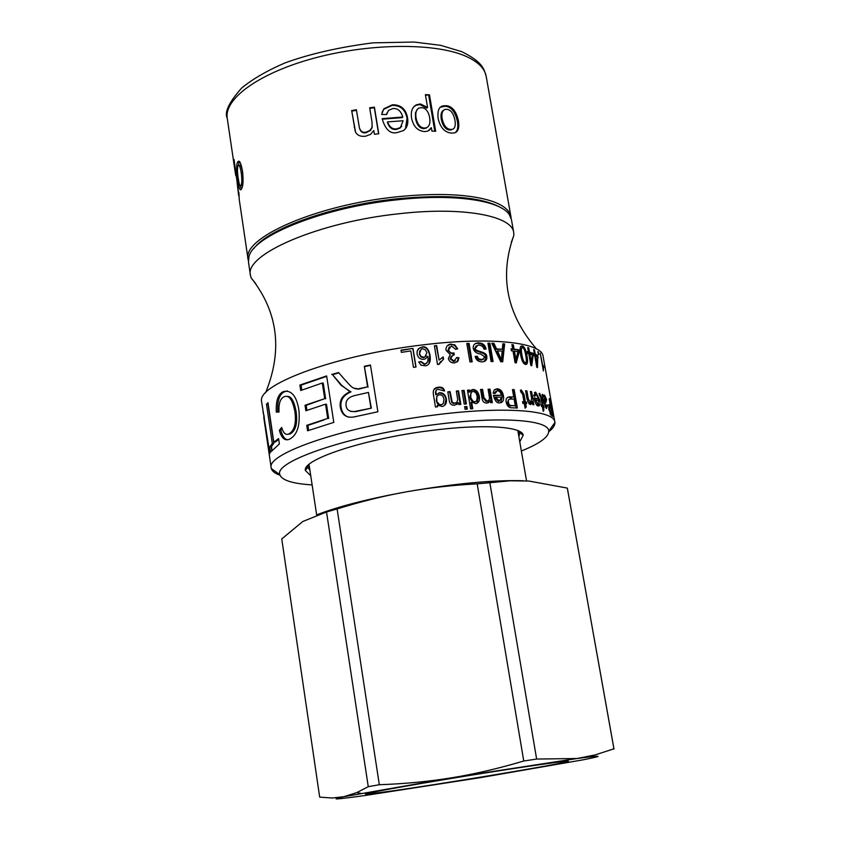 <?xml version="1.0" encoding="UTF-8"?>
<svg xmlns="http://www.w3.org/2000/svg" width="841" height="841" viewBox="0 0 841 841"><rect width="100%" height="100%" fill="white"/><g stroke="black" fill="none" stroke-linecap="round" stroke-linejoin="round"><path stroke-width="1.26" d="M241.241 172.762C240.284 167.096 239.328 164.647 238.371 165.414L238.056 165.824C237.225 168.032 237.288 172.279 238.276 178.555C239.107 184.116 239.916 186.523 240.684 185.777L240.957 185.398C241.977 183.622 242.071 179.406 241.241 172.762L242.681 172.71C241.724 167.033 240.768 164.584 239.822 165.341L238.928 165.383M429.698 117.761C428.363 111.17 425.578 107.795 421.33 107.637L419.018 108.09C416.284 109.277 415.307 112.568 416.064 117.961C417.493 124.552 420.342 127.927 424.621 128.074L426.555 127.737C429.404 126.35 430.455 123.017 429.698 117.761M454.949 120.231C453.541 113.524 450.892 109.887 446.991 109.33L445.11 109.404C442.303 110.402 441.325 113.556 442.177 118.854C443.691 125.435 446.445 128.957 450.44 129.44L452.038 129.388C454.823 128.862 455.79 125.803 454.949 120.231M403.091 120.757L387.606 121.882C389.436 127.023 392.411 129.346 396.563 128.862L400.411 127.538L403.091 120.757M237.151 183.044L238.697 195.816L237.509 183.002M238.918 192.557L239.233 199.454M235.764 175.653L234.04 159.496L238.56 192.6M382.245 119.191L402.334 117.614L402.744 117.025C401.104 111.117 397.835 108.279 392.947 108.5L388.479 110.413L386.576 114.555L381.646 114.46L383.811 108.825L392.327 104.789C400.768 104.61 405.835 108.941 407.538 117.761C408.474 123.553 407.128 127.821 403.501 130.576L397.173 132.552C390.308 134.203 385.304 129.567 382.15 118.644L402.744 117.025M387.039 112.831L386.471 114.555M382.045 112.358L383.643 109.362L392.022 105.388C400.358 105.22 405.373 109.54 407.065 118.35L405.446 128.757M387.606 121.882L387.386 122.46C389.194 127.59 392.148 129.924 396.248 129.44L400.022 128.137L401.714 126.224M451.07 133.088C444.584 132.237 440.295 127.464 438.193 118.77C437.246 110.749 438.97 106.439 443.375 105.829L446.371 105.672C452.3 106.344 456.327 111.401 458.44 120.82C459.554 128.284 458.019 132.352 453.825 133.015L451.07 133.088M440.747 107.122L445.425 106.25C451.291 106.923 455.286 111.958 457.388 121.377C458.366 127.275 457.599 131.028 455.055 132.636M443.617 110.182C441.283 111.475 440.516 114.565 441.304 119.433C442.818 126.013 445.541 129.535 449.493 130.008L452.563 129.241M425.493 95.275L429.488 94.844L435.67 131.27L431.938 131.122L431.359 127.716L429.152 130.429M431.265 127.716L427.932 131.08L424.831 131.574C417.756 131.091 413.33 126.571 411.543 118.034C410.66 111.338 412.3 106.923 416.463 104.778L420.458 103.937L427.564 107.501L425.388 94.634L429.488 94.844M413.793 106.86L415.906 105.356L419.817 104.547L426.723 108.1L427.438 107.501M426.723 108.1L427.564 107.501M428.721 95.443L434.797 131.228M417.378 109.362L415.422 112.82L415.496 118.549C416.915 125.141 419.743 128.515 423.98 128.662L427.375 127.296M355.249 131.396L351.769 111.138L356.479 110.318M351.591 110.602L356.384 109.761L359.349 127.611C360.474 131.364 362.692 132.878 366.003 132.142L369.819 130.576L372.069 127.464L372.048 122.281L369.683 107.764L374.413 107.164L378.765 133.751L374.487 134.297L373.761 130.544L370.587 134.339L365.646 136.2C360.757 136.81 357.393 135.454 355.554 132.153L351.769 111.138M359.244 127.159L359.464 128.158C360.589 131.9 362.776 133.414 366.045 132.678L370.692 130.376L372.269 126.339M369.767 108.31L374.319 107.743L374.413 107.164M374.319 107.743L378.576 133.782M241.356 189.172L240.242 185.829M241.483 188.952L240.999 189.635C239.885 190.686 238.812 187.606 237.782 180.394C236.353 170.565 236.268 164.521 237.53 162.26L238.087 161.535C239.611 160.137 241.073 163.322 242.481 171.08C243.501 180.289 243.165 186.25 241.483 188.952M238.213 165.572L239.359 161.63M241.672 185.714L242.755 184.452M242.776 173.32L242.681 172.71M511.097 218.176L510.939 216.747C509.793 210.387 503.391 205.183 491.733 201.125C469.762 194.092 437.993 192.663 396.437 196.847C316.037 205.004 241.724 237.982 248.074 259.322L248.368 260.721M253.782 248.621C267.743 228.731 332.206 205.54 396.479 198.854C448.242 193.956 483.459 197.141 502.14 208.4M531.438 403.049L533.205 400.968M548.742 431.738C553.01 428.426 555.06 425.357 554.923 422.539L542.897 355.186C539.281 341.982 488.011 336.747 422.235 344.968C338.408 354.723 259.007 383.57 261.446 400.768L269.856 453.551L263.738 417.189L271.296 468.479C272.042 471.191 274.965 473.451 280.064 475.26M511.286 242.439L513.872 235.333L513.735 232.621C512.127 215.695 462.75 206.413 399.212 213.719C318.686 222.024 244.153 254.497 250.429 275.259L251.165 277.887L255.853 283.806M554.85 422.014C554.23 409.998 502.235 406.15 433.788 415.107C347.007 425.788 265.525 453.509 271.191 467.964M312.127 484.91C292.51 483.67 281.767 480.274 279.885 474.702C273.262 461.352 350.949 435.018 433.914 424.737C499.554 416.095 549.173 419.68 548.731 431.16C548.71 437.036 539.586 443.659 521.367 451.018M250.429 275.259L248.484 262.15L248.915 256.883C252.868 235.795 323.638 207.37 396.92 199.832C453.72 193.419 500.406 200.347 509.373 214.697L511.433 219.554L513.735 232.621M519.78 441.84L523.228 435.186C521.935 426.261 481.735 423.811 430.045 430.634C364.658 438.771 302.266 459.396 305.357 470.476L310.739 475.701M518.718 430.991L519.801 433.115L518.876 436.595M309.94 470.434L307.953 467.428L308.321 465.073M308.668 430.392L307.911 425.399L323.911 419.985M512.327 399.097L509.289 397.257L513.746 396.994L512.453 389.562L514.156 389.656L517.341 408.032L512.411 407.811C509.236 408.064 507.155 406.245 506.187 402.345C505.557 398.918 506.808 397.078 509.93 396.836L513.746 396.994M370.913 407.906L368.463 392.442L355.606 395.354C348.489 396.878 345.315 400.358 346.103 405.761C346.587 409.966 349.509 411.869 354.87 411.459L371.365 408.158L368.463 392.442M502.14 351.107L497.483 350.876L501.415 359.874L502.14 351.107M519.864 432.863L519.612 431.444M305.672 468.637L306.702 468.7M271.464 444.5L271.843 450.25M264.106 416.001L262.97 411.932M271.748 450.366L271.223 446.771L273.798 443.449L272.305 443.596L266.502 404.195L267.974 402.681L273.798 442.187L278.581 438.603L279.37 443.943L270.487 452.195L269.709 446.949L272.305 443.596M271.223 446.771L269.709 446.949M273.798 443.449L267.985 404.058L266.502 404.195M278.697 439.412L275.28 442.061L273.798 442.187M287.727 439.738C284.763 439.37 282.439 436.216 280.757 430.287L279.338 430.371L281.63 427.459C283.333 433.073 285.667 435.27 288.631 434.03L288.936 433.893C294.403 430.771 296.4 423.412 294.918 411.817C292.647 399.832 289.104 394.786 284.269 396.7L283.732 396.952C280.127 398.886 278.55 403.922 279.023 412.058L277.719 412.016C277.204 401.22 279.307 394.524 284.016 391.948L287.401 390.918M277.719 412.016L276.3 412.09C275.795 401.273 277.929 394.566 282.681 391.959L283.774 391.464C291.627 390.024 296.663 396.248 298.902 410.114C300.258 425.493 297.188 435.154 289.672 439.097L289.251 439.286C284.857 441.083 281.556 438.119 279.338 430.371M280.757 430.287L282.029 428.647M287.843 434.292L290.282 433.861C295.696 430.771 297.651 423.433 296.158 411.838C294.161 400.789 290.986 395.648 286.644 396.416M279.023 412.058L276.3 412.09M301.803 390.077L301.057 385.136L326.697 376.358M299.89 385.062L326.634 375.938L333.793 422.382L307.575 430.792L306.755 425.336L327.738 418.397L325.551 404.164L305.861 410.755L305.031 405.278L324.71 398.655L322.303 383.002L300.721 390.497L299.89 385.062L301.057 385.136M307.911 425.399L306.755 425.336M328.673 418.534L326.487 404.311L325.551 404.164M306.933 410.355L306.177 405.351L305.031 405.278M306.177 405.351L324.71 398.655M325.635 398.802L323.238 383.16L322.303 383.002M349.33 391.244L341.646 385.304L332.521 374.655L338.891 372.889M331.701 374.455L338.597 372.552C354.702 391.118 351.696 387.259 357.888 388.899L367.591 386.881L364.332 366.298L370.45 364.994L377.882 411.775L354.019 416.947C346.376 418.177 341.803 414.96 340.321 407.286C339.249 400.106 342.592 394.892 350.35 391.622L340.91 385.094L332.521 374.655M354.913 388.626L358.466 389.141L367.591 386.881M368.043 387.154L364.332 366.298M364.784 366.592L370.503 365.362M348.258 417.073C344.347 415.57 341.961 412.374 341.099 407.465C340.027 400.295 343.328 395.091 350.991 391.853L350.35 391.622M350.991 391.853L350.329 391.496M350.865 411.407L355.512 411.68L371.365 408.158M525.804 355.554C524.921 350.487 523.859 347.901 522.597 347.796L522.482 347.775C521.252 347.533 521.052 349.867 521.893 354.786C522.797 359.895 523.901 362.482 525.205 362.555L525.299 362.576C526.508 362.797 526.666 360.463 525.804 355.554M537.494 357.015L535.58 356.121L537.01 364.174L537.494 357.015M477.225 396.416L476.216 393.441L474.513 391.78L472.421 391.517L470.802 392.905L470.823 397.93L473.136 401.409L475.039 401.767L476.7 400.852L477.225 396.416M515.27 405.772L514.124 399.181L510.739 399.033L509.078 399.317L508.143 400.411L508.942 404.405L510.613 405.509L515.27 405.772L511.917 405.635M544.758 396.805L544.306 401.294L545.914 399.244L544.758 396.805M551.843 413.94L550.708 407.58L549.741 406.781L549.394 409.409L551.843 413.94L550.35 414.245M538.913 400.768L535.465 399.969L537.872 404.111L538.913 400.768M501.741 397.152L495.654 397.162L499.344 400.989L501.741 397.152M444.037 399.359L442.976 396.332L441.168 394.85L438.645 394.818L436.7 396.71L436.847 401.441L439.433 404.51L441.578 404.679L443.249 403.648L444.037 399.359M532.321 354.902L529.851 354.135L531.281 362.229L532.321 354.902M517.961 351.654L514.45 351.181L515.911 359.37L517.961 351.654M426.913 352.768L425.304 349.74L422.35 348.763L421.278 349.078L419.459 353.546L420.952 356.405L423.822 357.257L424.842 356.983L426.913 352.768M425.672 365.814L421.099 365.236L418.734 361.998L421.026 361.483L424.726 364.037L425.599 363.817C427.659 363.112 428.416 360.6 427.869 356.279L425.241 358.897L423.664 359.307C420.216 359.485 418.03 357.719 417.083 354.019L417.147 351.233L418.303 348.826L422.539 346.839C426.208 346.313 428.7 349.078 430.014 355.133C430.918 360.81 429.793 364.269 426.66 365.509L425.672 365.814M437.509 364.5L434.408 345.809L436.679 345.577L439.097 360.116L443.186 356.92L443.554 359.128L438.981 364.342L437.509 364.5M450.229 354.608L446.045 350.276C445.783 347.102 447.118 345.073 450.072 344.179L454.771 344.831L457.693 348.836L455.57 349.299L451.47 345.893L448.421 350.035L450.524 352.978L454.066 352.999L454.151 355.018L452.91 355.175L450.65 358.413L454.077 361.083L456.716 357.499L458.965 357.751L457.935 361.231L454.434 362.965C451.154 362.955 449.136 361.483 448.369 358.55L450.229 354.608M469.93 361.924L466.808 343.454L469.047 343.37L472.179 361.819L469.93 361.924M475.144 356.468L477.194 356.216L478.75 358.844L482.345 359.633L484.868 356.889L480.589 353.987C476.647 353.619 474.208 351.78 473.262 348.468C472.926 345.399 474.303 343.538 477.404 342.897L478.34 342.823C482.755 343.033 485.331 345.104 486.066 349.026L484.164 349.225L482.576 346.324L479.328 345.041L478.045 345.083L475.323 348.227C474.745 352.001 487.086 351.033 486.771 356.721C487.181 359.58 485.898 361.283 482.934 361.809L482.156 361.861C478.413 361.851 476.08 360.053 475.144 356.468M491.081 361.504L487.938 343.16L489.925 343.191L493.068 361.525L491.081 361.504M511.412 350.823L511.055 348.773L512.653 348.952L511.906 344.631L513.346 344.81L514.093 349.131L518.897 349.814L519.254 351.864L516.248 362.902L515.06 362.765L513.01 351.002L511.412 350.823M527.654 353.546L527.296 351.517L528.463 351.822L527.717 347.554L528.747 347.848L529.494 352.106L532.858 353.188L533.215 355.207L531.712 365.698L530.86 365.478L528.821 353.851L527.654 353.546M435.47 407.033L433.535 395.27C432.631 390.75 433.83 388.143 437.131 387.47L438.487 387.217C441.798 386.765 443.817 388.027 444.574 391.002L437.835 389.278C435.627 390.045 434.986 391.927 435.89 394.934L439.38 392.715C443.133 392.621 445.457 394.713 446.361 398.97C446.928 402.965 445.604 405.467 442.366 406.497L437.404 405.131L437.614 406.771L435.47 407.033M449.178 400.179L447.79 391.822L450.082 391.601L452.206 402.114L454.455 403.238L456.873 402.334L457.725 399.664L456.337 391.023L458.545 390.844L460.815 404.384L458.829 404.553L458.45 402.639L454.687 405.246C451.354 405.415 449.525 403.722 449.178 400.179M465.073 409.283L464.631 406.676L466.818 406.508L467.26 409.104L465.073 409.283M464.2 404.111L461.93 390.571L464.116 390.413L466.387 403.943L464.2 404.111M499.67 402.85C496.989 403.407 494.897 400.894 493.394 395.302L501.52 395.281L500.248 392.242L498.24 390.802L497.304 390.708L495.086 393.472L493.11 393.199L494.172 390.077L497.168 388.826C500.479 389.026 502.561 391.338 503.412 395.775C504.095 400.085 502.939 402.44 499.932 402.839L499.67 402.85M538.187 405.93C536.695 406.119 535.297 403.438 534.003 397.909L538.65 398.949L536.053 394.051L534.876 396.374L533.688 395.869L535.728 392.211L539.712 399.675C540.448 403.911 539.975 406.003 538.303 405.951L538.187 405.93M539.565 395.428L539.092 393.43L539.743 393.43L541.657 397.804L542.981 405.299L543.591 405.499L543.854 410.25L543.223 411.333L542.413 406.739L541.509 406.476L541.205 404.763L542.109 405.026L540.774 397.404L539.565 395.428M549.478 398.697L552.621 416.421L551.339 415.338L548.774 409.125L549.331 404.647L550.34 405.467L549.152 398.76M543.339 399.917L542.119 394.397L542.95 394.713L543.391 396.384L544.611 395.144L546.587 399.549L545.777 402.828L544.611 403.039L546.23 406.697L546.829 404.71L547.502 405.299L546.534 408.495L543.854 402.892L543.339 399.917M527.023 398.855L525.604 390.729L526.918 390.907L528.316 398.928L530.555 402.681L531.649 398.634L530.387 391.443L531.565 391.654L533.867 404.794L532.816 404.616L532.458 402.744L530.682 404.584L529.157 403.901L527.023 398.855M520.905 392.19L520.369 390.182L521.399 390.087L524.038 394.324L525.362 401.935L526.35 402.051L526.655 403.785L525.667 403.68L526.245 406.97L525.099 408.211L524.29 403.533L522.86 403.407L522.555 401.662L523.985 401.798L522.629 394.061L520.905 392.19M481.956 397.782L480.547 389.478L482.587 389.404L483.974 397.593L487.034 401.115L489.02 400.169L489.515 397.825L488.106 389.246L490.03 389.204L492.332 402.639L490.587 402.681L490.219 400.779L486.96 403.102C484.006 403.06 482.335 401.283 481.956 397.782M470.613 408.863L467.47 390.182L469.467 390.056L469.804 391.769L472.884 389.52C476.195 389.625 478.35 391.895 479.338 396.321C479.938 400.673 478.718 403.102 475.691 403.617L471.633 402.019L472.758 408.715L470.613 408.863M543.36 370.965L540.227 353.241L543.139 367.422L543.517 365.635L543.36 370.965M538.293 354.05L537.851 351.58L538.997 354.492L538.293 354.05M533.825 355.428L533.478 353.409L534.403 353.777L533.657 349.53L534.477 349.877L535.223 354.114L537.82 355.365L537.473 367.601L536.8 367.338L534.76 355.785L533.825 355.428M526.96 355.817C528.001 361.756 527.58 364.626 525.699 364.405L525.509 364.384C523.333 363.974 521.693 360.705 520.579 354.555C519.612 348.626 520.095 345.746 522.051 345.935L522.282 345.966C524.353 346.429 525.919 349.709 526.96 355.817L525.898 356.132M500.742 361.735L491.785 343.244L493.94 343.307L496.579 348.931L502.319 349.225L502.823 343.78L504.653 343.916L502.708 361.819L500.742 361.735M401.367 352.358L401.01 350.15L412.973 348.384L416.022 367.012L413.488 367.37L410.807 350.949L401.367 352.358M427.827 356.29L427.281 357.236M417.346 350.571L419.733 347.901L421.783 347.291C425.651 346.471 428.3 349.215 429.73 355.543L428.994 363.722M418.839 362.324L421.026 361.483M420.847 361.882L424.516 364.437L427.175 362.471M419.691 350.897L419.386 354.45L421.11 357.089L423.601 357.656L426.324 355.764M434.471 346.198L436.679 345.577M436.3 346.008L439.097 360.116M439.328 359.832L443.186 356.92M442.755 357.341L443.102 359.422M440.726 361.43L438.75 364.363M447.507 345.598L450.618 344.453L453.026 344.726L455.486 346.334L456.999 348.994M449.336 346.86L447.927 350.466L452.016 353.788L454.066 352.999M453.509 353.441L453.572 355.07M451.26 356.1L450.135 358.844L453.53 361.514L455.307 360.747M456.716 357.993L458.965 357.751M458.356 358.192L456.81 362.229M466.881 343.874L469.047 343.37M468.311 343.822L471.37 361.861M475.218 356.805L476.384 356.658L477.341 358.718L479.013 359.864L483.26 359.443M476.384 356.658L477.194 356.216M475.081 343.748L477.488 343.286C481.735 343.464 484.258 345.42 485.068 349.131M476.216 345.777L474.524 348.679C473.956 352.453 486.161 351.485 485.867 357.162L484.269 361.514M488.011 343.633L489.925 343.191M488.957 343.643L492.017 361.514M511.149 349.341L512.653 348.952M512.001 345.22L513.346 344.81M512.127 345.241L512.873 349.551L514.093 349.131M512.873 349.551L518.897 349.814M517.635 350.234L517.888 351.643M517.919 351.832L519.254 351.864M517.993 352.274L515.186 362.776M514.66 359.78L515.911 359.37L514.66 359.78L513.231 351.601L514.45 351.181M527.412 352.127L528.463 351.822M527.812 348.111L528.747 347.848M528.032 351.948L528.127 352.495L529.494 352.106M528.127 352.495L531.459 353.556L532.858 353.188M531.459 353.556L531.649 354.681M532.248 355.47L533.215 355.207M530.913 362.334L530.639 364.195M530.345 362.503L531.302 362.229L530.335 362.492M528.915 354.397L529.851 354.135M433.914 389.646L436.826 387.859L439.927 387.585L442.808 388.679L444.101 390.981M436.059 390.466L435.89 394.934M436.069 394.671L439.055 393.104C442.755 393.02 445.057 395.102 445.961 399.359L444.7 405.33M437.278 406.813L437.352 405.141M436.994 396.153L436.258 400.537L437.288 403.365L439.959 405.12L442.934 403.985M447.843 392.169L450.082 391.601M449.63 392.001L451.754 402.503L453.635 403.617L456.432 402.66M456.4 391.38L458.545 390.844M457.998 391.254L460.216 404.437M456.915 404.532L458.45 402.639M464.695 407.023L466.818 406.508M466.208 406.907L466.587 409.157M461.993 390.939L464.116 390.413M463.507 390.823L465.714 403.995M493.467 395.712L501.52 395.281M496.074 391.16L494.224 393.346M494.929 389.415L496.19 389.246C499.48 389.446 501.541 391.759 502.382 396.195L500.784 402.723M495.654 397.162L494.708 397.583L498.377 401.399L499.743 400.957M534.13 398.592L538.65 398.949M535.37 394.198L533.678 395.175M535.728 392.211L534.392 392.579L536.274 394.124M538.124 399.086L538.408 400.642M538.629 403.848L538.082 405.898M536.253 404.395L537.147 404.332M534.498 400.242L535.465 399.969M541.478 405.194L542.981 405.299M541.551 405.656L543.591 405.499M542.161 405.856L542.308 406.708M542.498 407.202L543.275 407.012M543.065 410.45L543.854 410.25M541.289 405.236L542.109 405.026M548.479 405.457L550.34 405.467M549.184 405.709L549.373 406.771M550.676 414.182L550.802 414.865M542.287 394.871L542.95 394.713M542.708 396.542L543.391 396.384M543.58 395.796L544.253 396.868M545.273 400.978L545.084 402.86M543.917 403.207L544.611 403.039M546.902 405.436L547.502 405.299M546.156 406.75L546.072 408.263M544.243 396.889L542.844 397.194M543.612 401.462L544.306 401.294M525.699 391.286L526.918 390.907M527.675 401.683L529.189 403.06L530.009 402.85M530.482 391.969L531.565 391.654M531.869 401.325L532.132 402.839M530.534 404.563L531.134 403.133L532.458 402.744M520.463 390.539L522.787 394.734L524.111 402.334L525.362 401.935M524.111 402.334L526.35 402.051M525.099 402.44L525.331 403.785M526.245 406.97L524.994 407.37L524.416 404.079L525.667 403.68M522.65 402.187L523.985 401.798M507.649 397.383L510.371 396.847M512.537 390.045L514.156 389.656M512.999 390.077L516.101 407.969M508.794 399.486L507.123 403.186L508.637 405.604L510.813 406.045M480.61 389.867L482.587 389.404M481.777 389.825L483.165 398.014L486.193 401.525L487.706 401.01M488.179 389.646L490.03 389.204M489.136 389.635L491.365 402.66M488.095 402.913L490.219 400.779M467.522 390.55L469.467 390.056M468.794 390.466L469.089 392.19L469.762 391.769M469.089 392.19L469.804 391.769M470.855 390.245L472.179 389.94C475.449 390.045 477.583 392.316 478.571 396.731L476.9 403.312M472.032 408.768L470.96 402.429L471.633 402.019M471.496 392.011L469.856 397.015L470.561 399.486L472.831 401.998L475.638 401.63M542.823 367.948L543.885 367.727M537.956 352.158L538.555 352.022M533.572 353.987L534.403 353.777M533.751 350.056L534.477 349.877M533.709 353.956L535.223 354.114M533.804 354.471L536.379 355.711L537.82 355.365M536.379 355.711L536.526 356.542M537.473 357.541L538.177 357.372M536.274 364.353L537.01 364.174M536.264 364.342L537 364.164M534.855 356.311L535.58 356.121M520.894 346.366L522.997 347.943M526.182 361.851L525.509 364.384M523.228 362.629L524.532 362.807M521.914 347.953L520.085 350.203M492.027 343.727L493.94 343.307M492.931 343.759L495.549 349.383L496.579 348.931M495.549 349.383L502.319 349.225M502.781 344.295L504.653 343.916M503.528 344.358L501.688 361.777M497.483 350.876L496.442 351.317L500.353 360.305L501.467 359.874M500.353 360.305L501.415 359.874M401.073 350.529L412.973 348.384M412.868 348.784L415.853 367.044M317.204 514.671C338.555 506.429 368.211 498.839 406.161 491.869C453.972 483.596 493.047 479.885 523.396 480.747M583.444 759.749L479.948 777.725L365.099 795.491C335.696 799.602 328.621 800.012 343.874 796.711L452.038 777.746L577.021 758.519C602.682 755.134 604.826 755.544 583.444 759.749M340.142 797.373L340.857 797.363M613.552 748.921L595.197 754.903L577.021 758.519L536.632 759.055L489.851 482.723L510.077 480.779L528.915 481.052L567.318 488.085L613.962 749.016M523.754 761.01C498.576 768.485 474.671 774.056 452.038 777.746C429.394 781.468 405.162 783.801 379.323 784.727L337.115 508.942C361.22 501.478 384.232 495.791 406.161 491.869C428.08 487.917 451.754 485.236 477.194 483.838L523.754 761.01L536.632 759.055M368.263 786.682L356.763 792.6L343.874 796.711L332.111 798.004L319.685 797.121L281.767 538.944L302.792 521.494L326.529 511.98L368.263 786.682L379.323 784.727M567.318 488.085L613.993 749.068M477.194 483.838L489.851 482.723M326.529 511.98L337.115 508.942M387.512 791.581C437.499 784.664 556.448 764.889 567.149 761.673C576.947 759.108 528.432 765.92 466.629 775.938C404.826 785.946 356.637 794.787 366.739 794.135L387.512 791.581M392.022 105.388L392.327 104.789M407.065 118.35L407.538 117.761M396.248 129.44L396.563 128.862M445.425 106.25L446.371 105.672M457.388 121.377L458.44 120.82M449.493 130.008L450.44 129.44M441.304 119.433L442.177 118.854M419.817 104.547L420.458 103.937M423.98 128.662L424.621 128.074M415.496 118.549L416.064 117.961M366.045 132.678L366.003 132.142M354.408 127.506L354.229 126.98M238.55 180.331L237.782 180.394M238.991 162.176L237.53 162.26M242.418 185.314L240.957 185.398M235.375 173.351L227.249 118.276C223.874 98.471 260.121 72.326 315.985 57.661C371.733 42.902 436.616 42.849 466.492 56.557C478.214 61.94 484.773 68.531 486.182 76.342L510.939 216.747M284.016 391.948L282.681 391.959M290.282 433.861L288.936 433.893M296.158 411.838L294.918 411.817M361.125 388.689L360.589 388.437M341.099 407.465L340.321 407.286M341.646 385.304L340.91 385.094M357.225 411.344L356.616 411.123M450.618 344.453L451.165 344.011M452.016 353.788L452.563 353.346M453.53 361.514L454.077 361.083M480.842 360.116L481.693 359.675M477.488 343.286L478.34 342.823M474.524 348.679L475.323 348.227M485.867 357.162L486.771 356.721M496.19 389.246L497.168 388.826M502.382 396.195L503.412 395.775M498.377 401.399L499.344 400.989M538.314 400.032L539.712 399.675M536.495 404.479L537.872 404.111M539.134 393.588L539.743 393.43M540.879 398.003L541.657 397.804M548.605 404.889L549.425 404.71M549.951 413.415L550.929 413.204M548.858 409.535L549.394 409.409M543.854 395.323L544.611 395.144M545.977 399.685L546.587 399.549M544.989 406.991L546.23 406.697M543.465 400.684L544.169 400.516M527.097 399.307L528.316 398.928M529.189 403.06L530.492 402.671M522.787 394.734L524.038 394.324M507.018 402.713L508.09 402.303M483.165 398.014L483.974 397.593M486.193 401.525L487.034 401.115M472.179 389.94L472.884 389.52M478.571 396.731L479.338 396.321M474.124 402.198L474.829 401.788M469.856 397.015L470.518 396.605M520.978 346.376L522.282 345.966M523.89 362.955L525.205 362.555M520.695 355.165L521.893 354.786M236.405 175.527L235.827 175.611M383.643 109.362L383.811 108.825M400.022 128.137L400.411 127.538M442.503 106.408L443.375 105.829M451.06 129.956L452.038 129.388M415.906 105.356L416.463 104.778M425.861 128.337L426.555 127.737M359.464 128.158L359.349 127.611M372.027 128.032L372.069 127.464M239.149 161.483L238.087 161.535M242.145 185.682L240.684 185.777M239.222 199.391L248.074 259.322M227.249 118.276C224.221 112.326 229.015 102.255 241.619 88.084C252.605 79.043 267.081 70.655 285.046 62.896C309.835 53.877 339.165 47.191 373.026 42.838L414.056 42.05L440.673 45.33L461.762 51.669C483.428 62.486 483.89 69.141 486.182 76.342M265.588 392.8C282.849 350.287 278.035 311.979 251.165 277.887M536.453 348.931C506.65 314.029 499.123 276.174 513.872 235.333M548.731 431.16L554.923 422.539M279.885 474.702L271.296 468.479M307.922 467.081L305.357 470.476M519.507 431.38L519.749 432.789L523.228 435.186M307.69 465.693L307.901 467.102M264.358 417.304L263.801 417.378M285.088 391.464L283.774 391.464M289.977 433.998L288.631 434.03M358.466 389.141L357.888 388.899M355.512 411.68L354.87 411.459M452.647 353.693L453.204 353.252M454.003 361.451L454.55 361.02M481.473 360.074L482.345 359.633M476.574 343.349L477.404 342.897M495.854 389.257L496.81 388.836M498.513 401.399L499.501 400.978M534.477 392.495L535.591 392.19M536.558 404.489L537.935 404.122M539.123 393.556L539.67 393.42M548.637 404.794L549.331 404.647M548.5 407.044L549.289 406.876M543.906 395.27L544.548 395.123M545.01 407.023L546.282 406.718M529.252 403.07L530.555 402.681M508.837 397.257L509.93 396.836M486.35 401.514L487.202 401.104M471.833 389.972L472.526 389.562M474.335 402.177L475.039 401.767M521 346.261L522.051 345.935M523.996 362.976L525.299 362.576M526.54 480.894L517.835 430.613M316.647 514.871L309.036 464.432M361.073 793.378L356.763 792.6M367.202 793.473L366.739 794.135M566.498 761.189L567.149 761.673"/></g></svg>
